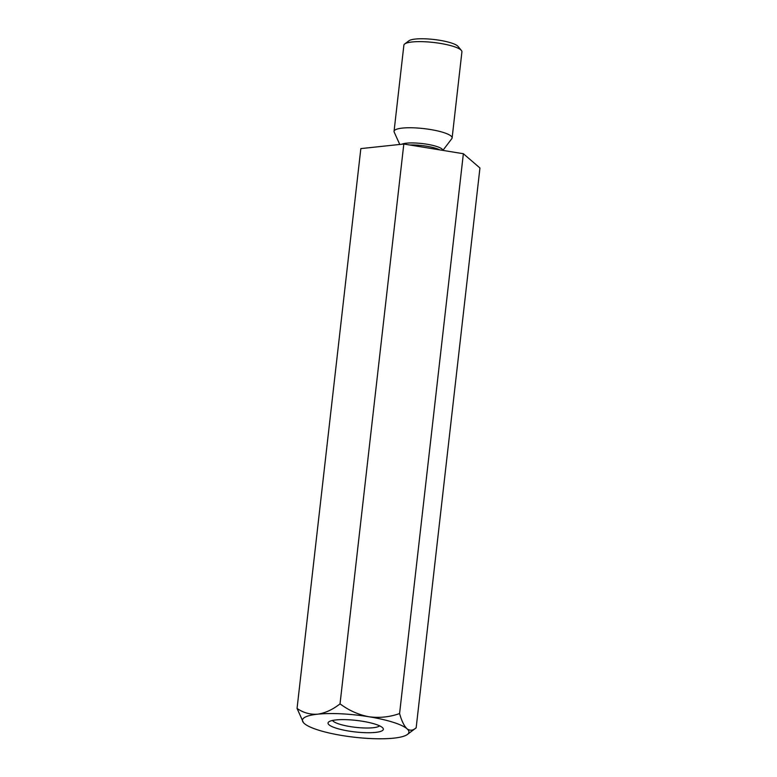 <?xml version="1.0" encoding="UTF-8"?>
<svg xmlns="http://www.w3.org/2000/svg" width="777" height="777" viewBox="0 0 777 777"><rect width="100%" height="100%" fill="white"/><g stroke="black" fill="none" stroke-linecap="round" stroke-linejoin="round"><path stroke-width="1.17" d="M297.057 708.42L360.839 148.601L403.817 144.027L463.364 153.729L479.943 167.987L416.161 727.816L407.42 734.45A53.564 11.14 6.5 0 1 393.754 738.15A53.564 11.14 6.5 0 1 342.492 735.586A53.564 11.14 6.5 0 1 304.429 723.61A53.564 11.14 6.5 0 1 303.418 722.6A53.564 11.14 6.5 0 1 317.628 714.189A53.564 11.14 6.5 0 1 368.89 716.753C358.469 714.743 348.854 710.44 340.035 703.855C332.741 709.605 325.272 713.053 317.628 714.189C310.081 714.675 303.224 712.752 297.057 708.42L303.418 722.6M416.161 727.816C413.005 730.623 409.935 730.934 406.954 728.729A53.564 11.14 6.5 0 1 407.42 734.45M399.582 713.548C389.743 717.074 379.506 718.142 368.89 716.753A53.564 11.14 6.5 0 1 406.954 728.729C404.079 725.922 401.622 720.862 399.582 713.548L463.364 153.729M403.817 144.027L340.035 703.855M336.344 728.224A27.846 5.789 6.5 0 1 328.797 721.872A27.846 5.789 6.5 0 1 356.342 720.415A27.846 5.789 6.5 0 1 382.857 728.03A27.846 5.789 6.5 0 1 368.803 732.73A27.846 5.789 6.5 0 1 336.344 728.224M442.89 150.388L451.816 138.656A29.215 6.07 -173.5 0 0 452.117 137.947A29.215 6.07 -173.5 0 0 443.385 132.478A29.215 6.07 -173.5 0 0 412.14 127.778A29.215 6.07 -173.5 0 0 394.056 131.323A29.215 6.07 -173.5 0 0 394.192 132.09L399.767 144.464M394.056 131.323L403.875 45.202A29.215 6.07 6.5 0 1 404.681 43.988A29.215 6.07 6.5 0 1 433.585 42.473A29.215 6.07 6.5 0 1 461.412 50.456A29.215 6.07 6.5 0 1 461.926 51.816L452.117 137.947M404.681 43.988L408.877 40.812A25.32 5.264 6.5 0 1 433.925 39.491A25.32 5.264 6.5 0 1 458.041 46.406L461.412 50.456M332.527 720.464A23.951 4.983 -173.5 0 0 339.481 724.154A23.951 4.983 -173.5 0 0 363.374 727.942A23.951 4.983 -173.5 0 0 379.545 725.815M439.772 149.883A20.785 4.322 -173.5 0 0 435.79 148.31A20.785 4.322 -173.5 0 0 409.693 144.988M401.68 144.26A21.3 4.429 6.5 0 1 436.373 146.377A21.3 4.429 6.5 0 1 442.735 150.369"/></g></svg>
